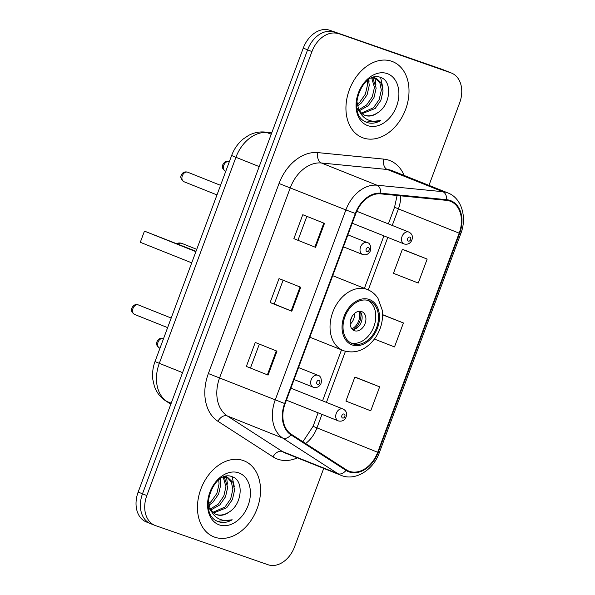 <?xml version="1.0" encoding="UTF-8"?>
<svg xmlns="http://www.w3.org/2000/svg" width="595" height="595" viewBox="0 0 595 595"><rect width="100%" height="100%" fill="white"/><g stroke="black" fill="none" stroke-linecap="round" stroke-linejoin="round"><path stroke-width="0.89" d="M428.973 185.372L459.63 102.928A25.563 18.609 111.8 0 0 451.538 73.081L442.851 69.608A25.563 18.609 111.8 0 0 442.271 69.392L329.749 30.263A25.563 18.609 111.8 0 0 303.264 48.106L138.152 492.072A25.563 18.609 111.8 0 0 146.251 521.919L150.587 523.66A25.563 18.609 111.8 0 0 151.167 523.875M451.538 73.081A25.563 18.609 111.8 0 0 450.958 72.858L334.093 32.004A25.563 18.609 111.8 0 0 307.6 49.846L142.495 493.805A25.563 18.609 111.8 0 0 150.587 523.66A25.563 18.609 111.8 0 1 142.495 493.805L307.6 49.846A25.563 18.609 111.8 0 1 334.093 32.004L446.614 71.125L329.749 30.263M447.195 71.341A25.563 18.609 111.8 0 0 446.614 71.125A25.563 18.609 111.8 0 1 447.195 71.341M391.726 61.285A40.906 29.765 111.8 0 0 349.585 89.198A40.906 29.765 111.8 0 0 362.296 137.594A40.906 29.765 111.8 0 0 363.218 137.936A40.906 29.765 111.8 0 0 405.366 110.03A40.906 29.765 111.8 0 0 392.648 61.627A40.906 29.765 111.8 0 0 391.726 61.285A40.906 29.765 111.8 0 0 349.585 89.198A40.906 29.765 111.8 0 0 362.296 137.594A40.906 29.765 111.8 0 0 363.218 137.936A40.906 29.765 111.8 0 0 405.366 110.03A40.906 29.765 111.8 0 0 392.648 61.627A40.906 29.765 111.8 0 0 391.726 61.285M243.251 460.53A40.906 29.765 111.8 0 0 201.103 488.443A40.906 29.765 111.8 0 0 213.813 536.839A40.906 29.765 111.8 0 0 214.743 537.188A40.906 29.765 111.8 0 0 256.884 509.275A40.906 29.765 111.8 0 0 244.173 460.88A40.906 29.765 111.8 0 0 243.251 460.53A40.906 29.765 111.8 0 0 201.103 488.443A40.906 29.765 111.8 0 0 213.813 536.839A40.906 29.765 111.8 0 0 214.743 537.188A40.906 29.765 111.8 0 0 256.884 509.275A40.906 29.765 111.8 0 0 244.173 460.88A40.906 29.765 111.8 0 0 243.251 460.53M449.924 201.103A27.266 19.843 -68.2 0 1 450.541 201.333A27.266 19.843 -68.2 0 1 459.176 233.173L377.691 452.282A27.266 19.843 -68.2 0 1 348.819 471.084A27.266 19.843 -68.2 0 1 346.327 469.79L291.245 434.231A27.266 19.843 -68.2 0 1 285.109 403.678L355.788 213.635A27.266 19.843 -68.2 0 1 380.644 193.858L446.525 200.359A27.266 19.843 -68.2 0 1 449.924 201.103M450.162 200.463A27.95 20.342 111.8 0 0 446.681 199.704L380.793 193.204A27.95 20.342 111.8 0 0 355.319 213.471L284.641 403.522A27.95 20.342 111.8 0 0 290.933 434.833L346.007 470.392A27.95 20.342 111.8 0 0 378.16 452.445L459.645 233.337A27.95 20.342 111.8 0 0 450.162 200.463M379.647 386.847L354.836 377.133L345.926 401.089L370.745 410.803L379.647 386.847L357.937 378.182M427.165 259.085L402.354 249.379L393.444 273.328L418.255 283.041L427.165 259.085L405.448 250.421M338.436 33.736A25.563 18.609 111.8 0 0 311.944 51.579L146.839 495.538A25.563 18.609 111.8 0 0 154.931 525.392A25.563 18.609 111.8 0 0 155.511 525.608L268.033 564.737A25.563 18.609 111.8 0 0 294.525 546.894L323.717 468.391M315.581 247.341L293.87 238.662L302.781 214.713L324.483 223.385L315.581 247.341L314.896 247.066L323.799 223.11M268.062 375.095L246.36 366.423L255.262 342.467L276.972 351.147L268.062 375.095L267.386 374.82L276.288 350.872M291.818 311.222L270.115 302.543L279.025 278.586L300.728 287.266L291.818 311.222L291.141 310.94L300.044 286.991M374.463 339.083L394.5 346.922L403.41 322.966L382.578 314.643M270.115 302.543L274.265 303.986M283.108 280.223L274.265 303.993L291.141 310.94M246.36 366.423L267.386 374.82M293.87 238.662L314.896 247.066M403.41 322.966L382.578 314.815M402.354 249.379L405.671 250.495M354.836 377.133L358.16 378.256M298.021 240.112L306.864 216.342M250.51 367.874L259.346 344.103M377.661 112.745C390.848 104.854 392.298 81.299 381.209 77.692C362.281 68.864 345.65 114.136 366.044 122.087L367.018 122.473C371.392 123.916 375.943 123.277 380.666 120.547C375.393 122.005 370.559 121.462 366.163 118.918C362.467 116.65 359.878 113.117 358.391 108.312A19.263 14.02 111.8 0 0 364.899 115.333A19.263 14.02 111.8 0 0 365.33 115.497A19.263 14.02 111.8 0 0 377.661 112.745C373.05 115.742 368.625 116.531 364.385 115.11M358.391 108.312L356.732 100.652M371.57 77.982L376.486 78.473L381.358 83.04L383.054 90.879L380.897 100.295L375.192 108.469L362.124 113.682M360.168 112.567L356.888 108.097M373.34 77.35L376.486 78.473M362.028 86.238L357.364 96.948M368.469 79.678L369.272 85.368L367.115 94.784L361.41 102.965L357.521 105.925M367.175 80.63L367.546 84.683L365.389 94.092L359.685 102.273L357.141 104.37M372.738 77.856L376.159 88.127L374.01 97.535L368.298 105.717L359.521 110.633M371.697 77.96L374.441 87.435L372.284 96.851L366.579 105.025L358.971 109.636M375.609 78.176L379.878 82.846L381.328 90.195L379.179 99.603L373.467 107.784L361.425 113.05M380.666 120.547L366.051 122.094L367.018 122.473M387.152 73.579A27.787 20.223 111.8 0 0 358.361 92.969A27.787 20.223 111.8 0 0 367.792 125.649A27.787 20.223 111.8 0 0 396.582 106.252A27.787 20.223 111.8 0 0 387.152 73.579M380.607 77.462L382.823 87.614M374.709 77.038L374.976 77.871M375.029 78.034L375.936 84.862M368.915 79.388L369.041 82.11M368.774 300.661A23.012 16.742 111.8 0 0 345.07 316.362A23.012 16.742 111.8 0 0 352.218 343.59A23.012 16.742 111.8 0 0 352.738 343.784A23.012 16.742 111.8 0 0 376.449 328.083A23.012 16.742 111.8 0 0 369.294 300.862A23.012 16.742 111.8 0 0 368.774 300.661M350.894 342.965A23.012 16.742 111.8 0 0 373.593 327.354A23.012 16.742 111.8 0 0 367.903 300.401M195.874 251.67L144.451 231.12L196.015 251.298M144.451 231.12L140.294 242.299L191.716 262.849M361.611 311.557A10.227 7.445 111.8 0 0 351.072 318.533A10.227 7.445 111.8 0 0 354.248 330.634A10.227 7.445 111.8 0 0 354.479 330.723A10.227 7.445 111.8 0 0 365.018 323.739A10.227 7.445 111.8 0 0 361.842 311.646A10.227 7.445 111.8 0 0 361.611 311.557M352.5 329.511A10.227 7.445 111.8 0 0 361.158 322.386A10.227 7.445 111.8 0 0 359.796 311.252M360.659 312.256A13.633 9.922 -68.2 0 1 353.817 329.377M358.882 311.311A11.93 8.68 -68.2 0 1 351.883 328.834M229.179 511.998C242.366 504.099 243.824 480.552 232.727 476.945C213.806 468.109 197.168 513.381 217.562 521.339L218.543 521.718C222.909 523.161 227.461 522.522 232.191 519.792C226.911 521.25 222.076 520.707 217.681 518.163C213.992 515.902 211.396 512.369 209.909 507.565A19.263 14.02 111.8 0 0 216.416 514.578A19.263 14.02 111.8 0 0 216.855 514.742A19.263 14.02 111.8 0 0 229.179 511.998C224.575 514.987 220.15 515.776 215.903 514.363M209.909 507.565L208.257 499.897M223.095 477.227L228.011 477.718L232.876 482.285L234.579 490.124L232.422 499.54L226.717 507.721L213.65 512.927M211.686 511.812L208.406 507.342M224.865 476.602L228.011 477.718M213.546 485.49L208.89 496.193M219.994 478.923L220.79 484.62L218.633 494.029L212.928 502.21L209.038 505.17M218.7 479.875L219.072 483.928L216.915 493.344L211.21 501.518L208.667 503.623M224.255 477.101L227.684 487.372L225.527 496.788L219.823 504.962L211.047 509.885M223.214 477.205L225.959 486.68L223.802 496.096L218.097 504.277L210.496 508.889M227.126 477.421L231.403 482.091L232.853 489.44L230.696 498.848L224.992 507.029L212.943 512.295M217.562 521.339L218.543 521.718M238.677 472.824A27.787 20.223 111.8 0 0 209.886 492.214A27.787 20.223 111.8 0 0 219.31 524.894A27.787 20.223 111.8 0 0 248.1 505.505A27.787 20.223 111.8 0 0 238.677 472.824M232.191 519.792L217.569 521.339M232.124 476.707L234.348 486.866M226.226 476.283L226.502 477.116M226.546 477.279L227.454 484.107M220.433 478.633L220.559 481.355M303.264 48.106L311.944 51.579M442.271 69.392L450.958 72.858M138.152 492.072L146.839 495.538M271.677 133.035L266.991 132.573L271.223 134.262M231.671 155.421A17.039 0.387 20.4 0 0 235.925 157.288L159.296 363.329A34.086 24.804 111.8 0 0 166.972 401.521A17.039 11.573 122.8 0 1 165.611 400.822C160.211 397.222 156.44 392.269 154.298 385.962L152.848 379.632C152.104 373.489 152.833 367.435 155.042 361.47L231.671 155.421C234.133 148.847 237.993 143.373 243.236 138.999L248.621 135.407C253.775 132.67 259.182 131.547 264.849 132.045A17.039 11.439 95.6 0 1 266.991 132.573A34.086 24.804 111.8 0 0 235.925 157.288L259.197 166.593M170.884 404.05L166.972 401.521L171.196 403.209M155.042 361.47A17.039 0.387 20.4 0 0 159.296 363.329L182.568 372.634M459.176 233.173L398.397 208.89A27.266 19.843 111.8 0 0 400.658 195.837M297.359 457.86A42.609 31.007 -68.2 0 1 277.88 459.228A42.609 31.007 -68.2 0 1 273.023 456.856L217.941 421.29A42.609 31.007 -68.2 0 1 208.354 373.556L279.033 183.505A42.609 31.007 -68.2 0 1 317.864 152.61L383.753 159.11A42.609 31.007 -68.2 0 1 404.139 175.451M279.033 183.505L345.888 209.923A34.086 24.804 -68.2 0 1 376.955 185.201L442.844 191.702A34.086 24.804 -68.2 0 1 447.09 192.631A34.086 24.804 -68.2 0 1 447.864 192.921L392.291 170.713A34.086 24.804 111.8 0 0 391.525 170.423A34.086 24.804 111.8 0 0 387.271 169.493L321.389 162.993A34.086 24.804 111.8 0 0 290.315 187.715L219.637 377.758A34.086 24.804 111.8 0 0 227.312 415.95L282.387 451.508A34.086 24.804 111.8 0 0 285.511 453.122L341.084 475.331A34.086 24.804 -68.2 0 1 337.96 473.717L282.885 438.158A34.086 24.804 -68.2 0 1 275.21 399.966L345.888 209.923L355.319 213.471M446.681 199.704A8.523 5.719 95.6 0 0 442.844 191.702L387.271 169.493A8.523 5.719 -84.4 0 1 383.753 159.11M284.641 403.522L208.354 373.556M290.933 434.833A8.523 5.786 122.8 0 1 282.885 438.158L227.312 415.95A8.523 5.786 -57.2 0 0 217.941 421.29M317.864 152.61A8.523 5.719 -84.4 0 0 321.389 162.993L376.955 185.201A8.523 5.719 95.6 0 1 380.793 193.204M346.007 470.392A8.523 5.786 122.8 0 1 337.96 473.717L282.387 451.508A8.523 5.786 -57.2 0 0 273.023 456.856M378.16 452.445L379.298 452.765L460.783 233.657L459.645 233.337M305.614 443.506A27.266 19.843 111.8 0 0 316.912 427.991L321.977 414.373M377.691 452.282L313.082 426.318L318.102 412.818M326.432 402.384L345.442 351.288M368.268 289.906L387.784 237.42M392.239 225.438L398.397 208.89L394.567 207.209L397.096 195.48M352.292 344.981A24.283 17.672 111.8 0 0 377.461 328.031A24.283 17.672 111.8 0 0 369.22 299.464A24.283 17.672 111.8 0 0 344.059 316.414A24.283 17.672 111.8 0 0 352.292 344.981M366.765 289.311A32.807 23.874 -68.2 0 1 367.509 289.587C371.816 291.342 375.311 294.265 377.989 298.348L382.265 310.233C383.366 319.827 381.157 328.894 375.624 337.432C366.751 349.629 356.234 354.107 344.066 350.864L343.159 350.522A32.807 23.874 -68.2 0 1 332.962 311.698A32.807 23.874 -68.2 0 1 366.765 289.311M343.895 350.797A32.807 23.874 -68.2 0 1 343.159 350.522L309.831 337.201M177.935 244.076A6.82 4.961 -68.2 0 1 181.877 243.4A6.82 4.961 -68.2 0 1 182.033 243.459A6.82 4.961 -68.2 0 1 182.182 243.519M354.449 313.528A9.892 7.199 -68.2 0 1 350.195 324.178M351.898 316.763A9.371 6.82 -68.2 0 1 350.581 320.073M225.765 171.3L225.46 171.181C223.11 169.597 222.106 167.902 222.471 166.094C222.463 164.503 225.022 160.003 229.06 161.609L229.335 161.714A5.11 3.719 111.8 0 0 229.261 161.684A5.11 3.719 111.8 0 0 229.142 161.639A5.11 3.719 111.8 0 0 223.876 165.127A5.11 3.719 111.8 0 0 225.46 171.181A5.11 3.719 111.8 0 0 225.579 171.219M404.221 243.987A6.389 4.648 -68.2 0 1 404.079 243.935A6.389 4.648 -68.2 0 1 402.086 236.371A6.389 4.648 -68.2 0 1 408.676 232.013A6.389 4.648 -68.2 0 1 408.817 232.065L356.762 211.262M409.903 237.085A2.127 1.547 111.8 0 0 407.694 238.573A2.127 1.547 111.8 0 0 408.415 241.079A2.127 1.547 111.8 0 0 410.624 239.592A2.127 1.547 111.8 0 0 409.903 237.085M159.958 348.246L159.661 348.127C157.303 346.543 156.306 344.847 156.663 343.04C156.656 341.448 159.215 336.949 163.253 338.555L163.528 338.659A5.11 3.719 111.8 0 0 163.454 338.629A5.11 3.719 111.8 0 0 163.335 338.585A5.11 3.719 111.8 0 0 158.069 342.073A5.11 3.719 111.8 0 0 159.661 348.127A5.11 3.719 111.8 0 0 159.772 348.172M338.414 420.933A6.389 4.648 -68.2 0 1 338.272 420.881A6.389 4.648 -68.2 0 1 336.287 413.317A6.389 4.648 -68.2 0 1 342.869 408.958A6.389 4.648 -68.2 0 1 343.01 409.01L290.873 388.178M344.096 414.031A2.127 1.547 111.8 0 0 341.887 415.518A2.127 1.547 111.8 0 0 342.616 418.025A2.127 1.547 111.8 0 0 344.817 416.537A2.127 1.547 111.8 0 0 344.096 414.031M187.856 172.275A5.11 3.719 111.8 0 0 187.745 172.23A5.11 3.719 111.8 0 0 187.626 172.186A5.11 3.719 111.8 0 0 182.36 175.674A5.11 3.719 111.8 0 0 183.952 181.72A5.11 3.719 111.8 0 0 184.063 181.765M367.16 242.552A6.389 4.648 -68.2 0 1 367.308 242.611C371.206 243.11 371.548 250.681 369.331 252.436C367.889 254.467 365.702 255.173 362.794 254.563L362.563 254.474A6.389 4.648 -68.2 0 1 360.577 246.918A6.389 4.648 -68.2 0 1 367.16 242.552M366.907 251.626A2.127 1.547 111.8 0 0 369.116 250.138A2.127 1.547 111.8 0 0 368.387 247.632A2.127 1.547 111.8 0 0 366.185 249.119A2.127 1.547 111.8 0 0 366.907 251.626M362.705 254.534A6.389 4.648 -68.2 0 1 362.563 254.474L343.441 246.836M138.501 304.982A5.11 3.719 111.8 0 0 138.39 304.938A5.11 3.719 111.8 0 0 138.278 304.893A5.11 3.719 111.8 0 0 133.005 308.381A5.11 3.719 111.8 0 0 134.596 314.435A5.11 3.719 111.8 0 0 134.708 314.472M317.804 375.267A6.389 4.648 -68.2 0 1 317.953 375.319C321.85 375.817 322.192 383.396 319.976 385.144C318.533 387.174 316.354 387.888 313.439 387.271L313.208 387.189A6.389 4.648 -68.2 0 1 311.222 379.625A6.389 4.648 -68.2 0 1 317.804 375.267M317.551 384.333A2.127 1.547 111.8 0 0 319.76 382.845A2.127 1.547 111.8 0 0 319.039 380.339A2.127 1.547 111.8 0 0 316.83 381.826A2.127 1.547 111.8 0 0 317.551 384.333M313.349 387.241A6.389 4.648 -68.2 0 1 313.208 387.189L294.086 379.543M170.832 404.191L165.611 400.822M264.849 132.045L271.789 132.73M341.084 475.331C355.051 481.392 373.258 470.184 379.298 452.765M460.783 233.657C467.291 217.22 461.549 197.971 447.864 192.921M154.931 525.392L150.587 523.66M322.557 400.837L341.515 349.867M364.393 288.344L383.909 235.873M388.364 223.891L394.567 207.209M302.9 441.758L313.082 426.318M332.709 275.686L367.509 289.587M196.744 249.335L182.033 243.459A6.82 6.82 0 0 0 176.693 243.578M352.225 223.214L404.303 244.017C407.843 244.731 410.357 243.444 411.837 240.164C413.146 236.446 412.134 233.746 408.817 232.065M286.418 400.16L338.503 420.963C342.043 421.677 344.55 420.39 346.037 417.11C347.339 413.391 346.327 410.691 343.01 409.01M220.544 185.335L187.544 172.148C184.629 171.405 182.546 172.409 181.311 175.168C180.107 177.094 180.984 179.274 183.952 181.72L216.982 194.922M347.897 234.854L367.308 242.611M171.189 318.042L138.189 304.863C134.15 303.257 131.592 307.756 131.599 309.348C131.242 311.155 132.239 312.851 134.596 314.435L167.626 327.629M298.541 367.561L317.953 375.319"/></g></svg>
